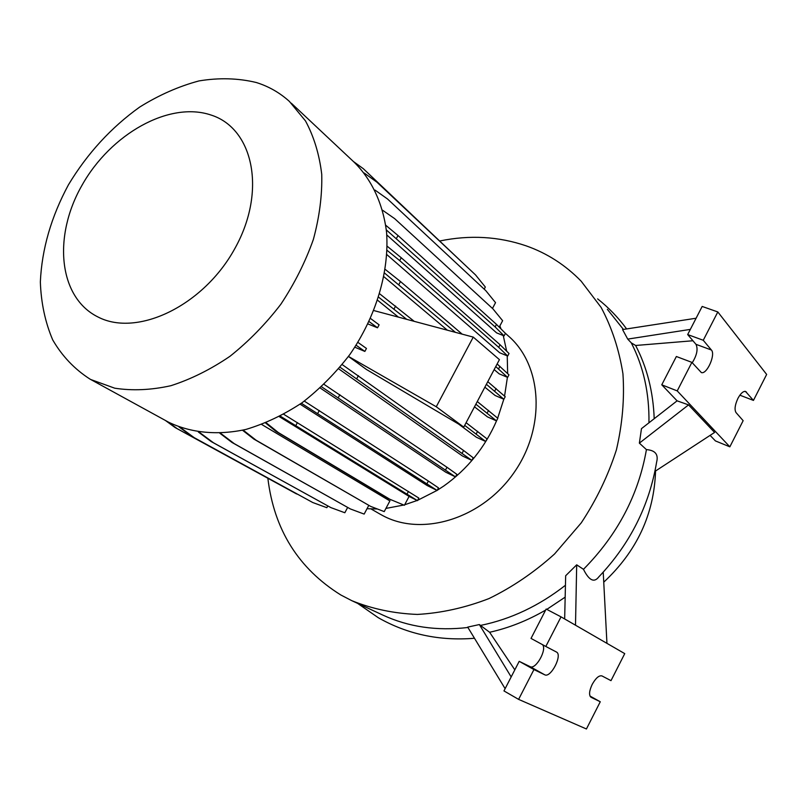 <?xml version="1.0" encoding="UTF-8"?>
<svg xmlns="http://www.w3.org/2000/svg" width="807" height="807" viewBox="0 0 807 807"><rect width="100%" height="100%" fill="white"/><g stroke="black" fill="none" stroke-linecap="round" stroke-linejoin="round"><path stroke-width="1.21" d="M623.418 329.427L607.348 309.313M646.427 449.62C655.203 450.266 658.603 454.422 656.626 462.088C649.262 505.727 629.985 543.999 598.794 576.904C594.164 583.017 589.049 580.485 583.471 569.318C617.516 534.849 638.508 494.943 646.427 449.62L639.366 443.134L641.474 428.638L677.093 400.837L688.563 404.892L639.366 443.134M440.057 240.93C469.825 234.807 498.524 236.451 526.134 245.842C547.015 253.186 565.354 264.968 581.151 281.179L601.124 307.417C611.827 327.501 619.1 349.602 622.933 373.722C624.608 398.618 622.429 423.998 616.407 449.862C608.175 475.505 596.464 499.836 581.252 522.865L554.55 553.985C534.284 572.284 512.425 587.153 488.961 598.582C465.054 607.812 441.187 613.088 417.36 614.43C394.028 613.522 372.178 608.932 351.812 600.68L382.841 615.085C408.534 626.968 436.859 631.104 467.828 627.493M351.812 600.68L340.826 594.981C298.368 568.491 274.047 529.594 267.863 478.289M505.051 332.988L508.319 335.934C542.304 365.067 546.198 426.853 514.029 472.62C482.233 518.649 422.465 536.968 382.911 515.693L379.845 514.009M98.121 317.05C58.366 297.521 52.788 236.219 82.032 185.227C110.751 133.982 169.218 100.835 211.071 115.048C253.348 128.404 266.855 191.088 235.008 248.253C203.757 305.692 137.372 337.417 98.121 317.05M90.818 379.542L90.021 379.119C74.547 369.172 62.109 356.099 52.707 339.888C45.202 322.286 41.086 302.978 40.35 281.956C41.823 249.192 51.204 216.78 68.484 184.732C87.348 153.431 111.094 127.536 139.722 107.038C159.04 95.034 178.791 86.329 198.986 80.922C219.06 77.603 238.166 78.138 256.313 82.516C268.721 86.399 279.736 92.694 289.37 101.389L305.49 120.919C313.923 136.554 319.34 154.359 321.741 174.342C322.255 195.233 319.471 216.942 313.368 239.437C305.409 261.932 294.555 283.55 280.816 304.289C265.664 324.031 248.717 341.371 229.985 356.291C210.617 369.465 190.926 379.27 170.892 385.706C151.101 390.084 132.378 390.911 114.715 388.187L90.818 379.542M291.287 103.185L354.081 162.146C371.623 179.396 383.032 203.576 386.573 232.335C389.388 271.566 376.173 316.394 349.845 354.535C335.722 372.905 319.814 388.954 302.141 402.693C283.822 414.788 265.089 423.695 245.943 429.425C217.456 435.629 190.724 432.915 168.522 422.162L167.271 421.486M737.911 398.406C734.935 404.912 734.299 409.643 736.034 412.589L743.146 420.679L729.851 446.826L677.224 390.901L691.892 362.373L701.344 372.562C706.851 374.741 715.87 354.505 711.391 350.006L703.26 340.272L717.816 311.946L766.65 374.438L753.445 400.413L745.497 391.405C743.146 391.113 740.614 393.453 737.911 398.406M592.197 684.407C589.191 690.923 588.777 695.2 590.966 697.238L600.267 701.757L586.427 728.983L518.608 699.376L533.941 669.558L544.705 674.783C550.737 678.354 562.822 654.87 556.437 652.026L545.814 646.457L561.036 616.861L624.739 653.62L611 680.654L601.961 675.923C599.046 675.197 595.788 678.031 592.197 684.407M386.331 229.914L495.125 326.926L504.103 335.883L496.618 332.887L386.785 234.938M387.078 250.341L399.707 260.631L498.696 347.313L507.684 356.038L499.684 352.76L386.876 254.629M495.76 366.56L507.623 377.394L499.22 373.863L494.156 369.596M447.381 330.194L384.011 276.811M486.389 384.303L503.861 399.263L495.125 395.491L484.866 387.178M398.436 317.131L377.726 300.345M475.878 404.196L496.476 420.881L487.468 416.876L474.496 406.819M464.691 425.37L485.683 441.5L476.443 437.273L458.497 423.998M348.463 356.452L366.378 369.435L463.763 427.125L436.264 406.758L348.483 356.432M340.06 367.225L471.863 460.394L462.411 455.955L338.698 368.849M321.559 386.785L455.481 476.897L445.827 472.246L320.218 388.016M301.354 403.258L437.132 490.464L427.246 485.582L300.083 404.156M243.129 430.101L256.142 440.249L370.645 506.393L384.223 511.608L389.902 500.925L261.74 424.502M499.846 325.937L501.046 328.963M503.255 335.541L506.665 351.196M507.23 355.847L507.653 373.601M507.411 377.313L504.557 396.106M503.81 399.243L497.667 418.157M496.789 420.286C485.138 447.239 467.535 469.099 443.981 485.885L437.202 490.323M437.051 490.424L417.653 500.29M417.169 500.481L404.66 504.768M403.732 505.031L385.917 508.42M377.394 508.985L367.024 508.713M583.471 569.318L576.692 564.819L575.502 625.213M576.692 564.819L565.667 575.744L564.658 618.959M545.633 610.072C527.546 620.593 508.864 627.987 489.617 632.274L479.358 624.557L511.174 676.922M479.358 624.557L467.697 627.11L505.121 688.674M545.814 646.457L531.026 638.418L546.168 609.053L561.036 616.861M518.608 699.376L503.961 690.923L519.204 661.337L530.108 666.643C535.707 670.062 547.348 649.332 542.486 644.652M519.204 661.337L533.941 669.558M589.967 696.038L600.267 701.757M565.162 597.15L546.803 609.386M514.826 669.85L489.617 632.274M603.222 572.193L606.945 643.35M690.338 329.387L627.725 339.101L622.56 329.559L696.098 318.23M739.868 395.178L753.445 400.413M692.235 362.767C696.945 355.181 698.186 349.028 695.967 344.317L687.675 334.562L702.171 306.448L717.816 311.946M687.675 334.562L703.26 340.272M677.093 400.837L661.77 384.808L676.367 356.502L691.892 362.373M661.77 384.808L677.224 390.901M710.11 435.366L715.406 440.904L729.851 446.826M654.205 418.702C653.216 391.768 647.032 367.367 635.634 345.477L692.951 340.756M654.921 471.419L714.578 432.451L688.563 404.892M627.725 339.101L631.296 342.884L635.634 345.477M655.556 470.995C654.144 514.2 636.864 551.262 603.747 582.18M648.949 422.807C649.403 393.291 643.512 366.65 631.296 342.884M480.911 625.344C510.982 619.151 539.157 605.785 565.445 585.267M242.524 430.242L253.852 439.079L370.645 506.393M256.142 440.249L253.852 439.079M167.695 421.718L177.258 428.709L298.055 494.509M165.395 420.447L175.149 427.589L296.613 493.975M177.258 428.709L175.149 427.589M353.476 161.571L363.311 168.693L464.6 264.635M385.736 225.244L398.012 235.513L396.469 238.368M398.012 235.513L496.476 324.374L495.125 326.926M496.476 324.374L505.434 333.372L504.103 335.883M382.629 210.274L394.643 218.626L492.926 308.849L502.63 320.702L499.22 327.138M373.944 310.594L473.255 337.104L436.264 406.758M463.763 427.125L499.422 359.629L473.255 337.104M477.28 401.543L497.828 418.298L496.476 420.881M370.574 318.513L379.108 324.838L377.525 327.793L368.022 323.97M369.152 321.62L377.525 327.793M466.103 422.707L487.045 438.907L485.683 441.5M357.915 342.38L366.459 348.453L364.865 351.418L354.848 347.212M356.119 345.235L364.865 351.418M488.568 410.4L487.186 413.023M477.603 431.311L476.221 433.944M304.31 401.119L428.376 481.053L438.494 487.872L437.132 490.464M319.29 410.531L317.696 413.477M428.376 481.053L426.984 483.675M220.523 433.218L234.272 443.658L350.389 508.955L364.159 514.089L368.769 505.424M219.857 433.248L232.043 442.488L350.389 508.955M234.272 443.658L232.043 442.488M364.199 173.021L376.94 182.19L475.545 274.925L485.32 287.03L484.19 289.158M387.158 246.206L401.261 257.756L500.058 344.74L509.025 353.496L507.684 356.038M401.261 257.756L399.707 260.631M500.058 344.74L498.696 347.313M283.782 414.324L418.833 498.06L417.471 500.633L409.088 496.406L279.363 416.684M265.594 422.999L275.974 431.372L388.813 498.837L404.388 505.283L409.088 496.406M280.332 416.18L417.471 500.633M297.42 422.596L295.836 425.521M408.453 491.423L407.071 494.035M266.179 422.767L278.304 432.542L275.974 431.372M278.304 432.542L391.012 499.957M199.178 432.149L213.421 442.75L330.91 507.623L344.831 512.748L347.635 507.482M198.371 432.027L211.232 441.59L330.91 507.623M213.421 442.75L211.232 441.59M374.983 190.069L387.521 198.986L485.804 290.661L495.538 302.655L492.472 308.435M385.292 269.447L400.484 281.542L462.179 334.148M497.132 363.957L508.965 374.841L507.623 377.394M384.687 273.17L455.41 332.343M400.484 281.542L398.92 284.437M499.947 366.358L498.575 368.94M342.218 364.603L463.581 450.488L473.225 457.801L471.863 460.394M358.399 375.628L356.805 378.584M463.581 450.488L462.189 453.12M180.183 427.347L194.225 437.676L312.803 502.549L326.855 507.694L327.793 505.949M178.972 426.893L192.086 436.537L312.803 502.549M194.225 437.676L192.086 436.537M379.774 293.889L414.233 321.347M487.771 381.671L505.212 396.691L503.861 399.263M378.735 297.269L406.728 319.34M395.612 306.075L394.038 308.99M496.093 388.49L494.711 391.102M324.091 384.394L446.967 467.263L456.853 474.314L455.481 476.897M339.858 394.704L338.274 397.649M446.967 467.263L445.585 469.896M530.108 666.643L544.705 674.783M744.619 391.355L746.485 392.061M695.967 344.317L711.391 350.006M474.385 638.276C439.351 641.101 407.313 634.241 378.261 617.698L357.602 603.364M597.624 298.872C608.549 307.497 618.202 317.514 626.615 328.913M371.049 508.945L380.309 514.271M90.021 379.119L167.745 421.738"/></g></svg>
